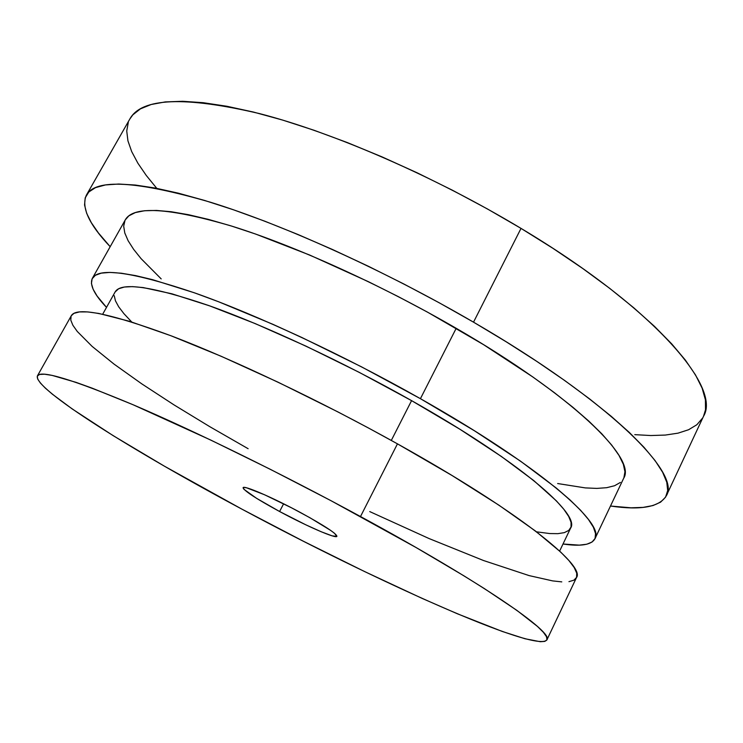 <?xml version="1.0" encoding="UTF-8"?>
<svg xmlns="http://www.w3.org/2000/svg" width="743" height="743" viewBox="0 0 743 743"><rect width="100%" height="100%" fill="white"/><g stroke="black" fill="none" stroke-linecap="round" stroke-linejoin="round"><path stroke-width="1.11" d="M666.341 495.73L703.537 416.247C721.453 387.447 654.286 308.085 521.019 228.389L473.523 322.165C609.548 401.081 681.266 473.477 666.341 495.73C659.608 507.051 640.986 510.487 610.486 506.029L631.021 507.803L643.076 507.395L653.004 505.546L660.573 502.166L665.552 497.188L667.688 490.566L666.787 482.263L662.635 472.269L655.085 460.595L644.014 447.305L629.377 432.491L611.183 416.275L589.533 398.861L564.615 380.453L536.706 361.33L506.197 341.799L473.523 322.165L521.019 228.389L487.362 208.922L452.561 190.292L417.222 172.84L381.976 156.857L347.427 142.61L314.159 130.304L282.684 120.087L253.465 112.063L226.866 106.268L203.173 102.692L182.602 101.28L165.262 101.921L151.21 104.494L140.418 108.859L132.83 114.849L129.849 118.991M594.92 538.796L623.711 478.186C636.732 458.737 572.862 395.675 456.202 328.304L420.427 398.685C538.861 465.517 605.851 523.871 594.911 538.814C591.437 544.898 580.803 546.634 563.008 544.006L579.308 545.139L586.756 544.229L592.069 542.028L595.059 538.489L595.542 533.567L593.388 527.233L588.465 519.487L580.664 510.339L569.937 499.844L556.293 488.058L520.481 461.124L474.433 430.764L420.427 398.685L456.202 328.304C381.354 284.875 294.999 245.849 232.271 226.281C168.967 207.687 133.313 205.532 125.307 219.835L92.364 278.319C98.643 267.053 133.062 272.022 195.613 293.234C257.71 315.218 344.418 355.637 420.427 398.685L361.637 366.903L301.853 337.498L272.802 324.273L218.646 301.779L194.304 292.77L152.575 279.665L135.597 275.616L121.36 273.22L109.927 272.412L101.28 273.136L95.373 275.291L92.132 278.774L91.426 283.473L93.144 289.278L97.119 296.076L106.509 307.379C94.11 294.358 89.392 284.671 92.364 278.319M559.628 551.065L570.652 528.041C580.636 514.351 518.725 460.976 411.576 400.635L391.301 440.432L411.576 400.635C343.025 361.878 265.075 325.536 208.913 305.596C152.231 286.296 120.979 281.736 115.146 291.934L102.692 314.205M546.885 639.909L576.475 577.627C586.06 565.609 517.054 510.339 397.459 443.85L360.504 516.534C481.966 582.438 554.259 632.664 546.885 639.918C536.102 653.32 373.738 580.051 241.967 509.178L164.361 466.149L113.28 435.723L72.247 408.966L52.502 394.292L45.416 388.199L40.41 383.063L37.661 378.986L37.317 376.088L39.528 374.463L44.441 374.203L52.131 375.391L76.092 382.366L92.355 388.236L132.988 404.703L210.891 440.125L270.08 469.195L330.811 500.596L416.173 547.591L464.171 575.983L484.492 588.67L516.803 610.319L537.44 626.423L543.384 632.293L546.514 636.723L546.959 639.742L544.851 641.385L540.375 641.72L524.985 638.748L502.24 631.448L457.409 613.792L422.265 598.459L364.441 571.488L303.385 541.229L241.967 509.178C134.529 451.846 32.404 388.422 37.438 375.847C40.763 369.763 73.037 379.562 134.269 405.251C195.279 431.358 282.554 474.155 360.504 516.534L397.459 443.85C320.716 401.053 233.785 359.733 172.097 336.18C110.038 313.267 76.436 306.46 71.282 315.756L37.438 375.847M279.6 511.518C256.242 498.785 244.085 490.844 243.128 487.705C243.351 484.882 273.053 497.661 301.045 512.846C324.477 525.7 336.43 533.52 336.904 536.316C336.207 539.037 306.469 526.053 279.6 511.518L283.612 503.8L279.6 511.518L305.875 524.846L321.162 531.737L332.065 535.824L336.83 536.418L334.489 533.27L330.635 530.391L310.026 517.797L291.6 507.85L264.462 494.717L246.657 487.835L243.973 487.399L243.082 487.919L244.001 489.349L256.539 498.302L279.6 511.518M128.316 122.289L126.737 131.009L127.935 140.845L131.706 151.618L137.873 163.191L146.241 175.413L156.606 188.146M634.773 434.655L650.877 435.537L665.366 435.064L678.006 433.16L688.585 429.742L696.841 424.745L702.562 418.114M703.51 416.321L705.497 409.82L705.423 399.845L702.154 388.199L695.504 374.927L685.371 360.095L671.681 343.842L654.434 326.326L633.714 307.751L609.706 288.358L582.67 268.455L552.959 248.348L521.019 228.389C435.045 176.676 333.783 132.737 259.576 113.614C184.738 96.061 141.514 97.825 129.895 118.908L86.439 195.047M568.952 581.667L573.94 580.172L576.596 577.357L576.726 573.159L574.2 567.55L568.887 560.51L560.686 552.058L535.499 531.05L498.887 505.156L452.106 475.548L397.459 443.85L368.175 427.838L338.204 412.059L278.161 382.246L221.219 356.296L170.797 335.687L129.486 321.301L98.847 313.453L87.748 311.921L79.464 311.921L73.938 313.351L71.272 315.766M71.087 316.128L70.789 320.149L72.898 325.285L77.263 331.452L92.113 346.387L114.032 364.098L141.727 383.825L174.011 404.889L209.805 426.686L248.134 448.707M369.735 511.583L429.101 538.564L483.461 560.501L529.127 575.602L552.643 580.896L561.782 581.88M536.53 531.83L549.662 533.548L557.9 533.66L564.318 532.638L568.748 530.437L571.042 527.028L571.07 522.375L568.701 516.469L563.844 509.308L556.433 500.912L533.855 480.656L501.284 456.397L459.852 429.222L411.576 400.635L359.203 372.345L305.967 346.127L255.137 323.567L209.675 305.875L171.874 293.791L143.213 287.578L132.551 286.622L124.369 287.03L118.639 288.748L115.137 291.943M114.264 295.723L115.434 300.794L118.676 306.785L123.877 313.611L131.725 321.998M110.178 246.695L98.401 232.93L91.343 222.696L86.671 213.334L84.553 204.984L85.213 197.814L88.807 191.982L95.513 187.635L105.45 184.933L118.704 184.023L135.31 185.035L155.241 188.063L178.385 193.18L204.548 200.434L233.469 209.786L264.777 221.191L298.017 234.519L332.688 249.592L368.194 266.18L403.913 284.021L439.234 302.791L473.523 322.165C385.766 271.019 283.891 224.98 210.585 202.272C136.842 180.846 95.448 178.459 86.392 195.121C81.024 207.148 88.956 224.34 110.178 246.695M623.897 477.777L624.937 471.74L623.349 464.291L619.021 455.45L611.833 445.243L601.737 433.736L588.716 421.021L572.816 407.22L554.139 392.48L532.87 376.989L483.563 344.659L427.578 312.181L398.137 296.55L368.37 281.671L309.775 255.081L255.49 234.008L230.952 225.863L208.569 219.436L188.601 214.727L171.196 211.736L156.494 210.436L144.541 210.743L135.337 212.582L128.845 215.841L125.288 219.863M125 220.411L123.691 226.178L124.787 232.996L128.149 240.769L133.638 249.351L141.077 258.648L161.194 278.904M557.649 483.535L585.289 487.9L596.852 488.402L606.687 487.696L614.6 485.727L620.396 482.43"/></g></svg>
